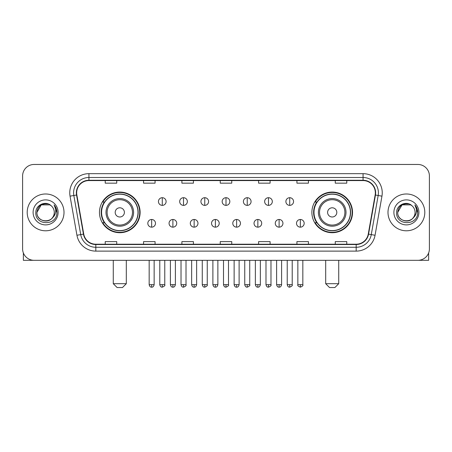 <?xml version="1.0" encoding="UTF-8"?>
<svg xmlns="http://www.w3.org/2000/svg" width="452" height="452" viewBox="0 0 452 452"><rect width="100%" height="100%" fill="white"/><g stroke="black" fill="none" stroke-linecap="round" stroke-linejoin="round"><path stroke-width="0.68" d="M311.886 212.389A20.323 20.323 0 0 0 332.203 232.712A20.323 20.323 0 0 0 352.526 212.389A20.323 20.323 0 0 0 332.203 192.066A20.323 20.323 0 0 0 311.886 212.389M99.474 212.389A20.323 20.323 0 0 0 119.797 232.712A20.323 20.323 0 0 0 140.114 212.389A20.323 20.323 0 0 0 119.797 192.066A20.323 20.323 0 0 0 99.474 212.389M104.35 222.74A18.594 18.594 0 0 1 104.35 202.038M316.756 222.74A18.594 18.594 0 0 1 316.756 202.038M22.6 175.964L22.6 248.815A11.503 11.503 0 0 0 34.103 260.318L417.897 260.318A11.503 11.503 0 0 0 429.4 248.815L429.4 175.964A11.503 11.503 0 0 0 417.897 164.46L34.103 164.46A11.503 11.503 0 0 0 22.6 175.964L22.6 248.815M27.199 212.389A18.402 18.402 0 0 0 45.607 230.791A18.402 18.402 0 0 0 64.009 212.389A18.402 18.402 0 0 0 45.607 193.987A18.402 18.402 0 0 0 27.199 212.389A18.402 18.402 0 0 0 45.607 230.791A18.402 18.402 0 0 0 64.009 212.389A18.402 18.402 0 0 0 45.607 193.987A18.402 18.402 0 0 0 27.199 212.389M387.991 212.389A18.402 18.402 0 0 0 406.393 230.791A18.402 18.402 0 0 0 424.801 212.389A18.402 18.402 0 0 0 406.393 193.987A18.402 18.402 0 0 0 387.991 212.389A18.402 18.402 0 0 0 406.393 230.791A18.402 18.402 0 0 0 424.801 212.389A18.402 18.402 0 0 0 406.393 193.987A18.402 18.402 0 0 0 387.991 212.389M76.659 192.834A12.272 12.272 0 0 1 88.931 180.568L363.069 180.568A12.272 12.272 0 0 1 375.154 194.965L368.256 234.074A12.272 12.272 0 0 1 356.176 244.21L95.824 244.21A12.272 12.272 0 0 1 83.744 234.074L76.846 194.965A12.272 12.272 0 0 1 76.659 192.834M76.354 192.834A12.577 12.577 0 0 0 76.546 195.021L83.439 234.125A12.577 12.577 0 0 0 95.824 244.521L356.176 244.521A12.577 12.577 0 0 0 368.561 234.125L375.454 195.021A12.577 12.577 0 0 0 363.069 180.258L88.931 180.258A12.577 12.577 0 0 0 76.354 192.834M70.049 196.162A19.17 19.17 0 0 1 88.931 173.664L363.069 173.664A19.17 19.17 0 0 1 381.951 196.162L375.053 235.272A19.17 19.17 0 0 1 356.176 251.114L95.824 251.114A19.17 19.17 0 0 1 76.947 235.272L70.049 196.162L73.829 195.496A15.334 15.334 0 0 1 88.931 177.5L363.069 177.5A15.334 15.334 0 0 1 378.171 195.496L371.278 234.605A15.334 15.334 0 0 1 356.176 247.278L95.824 247.278A15.334 15.334 0 0 1 80.722 234.605L73.829 195.496A15.334 15.334 0 0 1 73.591 192.834M417.897 164.46L34.103 164.46M34.103 260.318L417.897 260.318M429.4 248.815L429.4 175.964M368.561 234.125L371.278 234.605L378.171 195.496L381.951 196.162M220.248 180.568L220.248 183.162L231.752 183.162L231.752 180.568M181.907 180.568L181.907 183.162L193.411 183.162L193.411 180.568M143.566 180.568L143.566 183.162L155.07 183.162L155.07 180.568M105.226 180.568L105.226 183.162L116.729 183.162L116.729 180.568M258.589 180.568L258.589 183.162L270.093 183.162L270.093 180.568M296.93 180.568L296.93 183.162L308.433 183.162L308.433 180.568M335.271 180.568L335.271 183.162L346.774 183.162L346.774 180.568M231.752 244.21L231.752 241.617L220.248 241.617L220.248 244.21M193.411 244.21L193.411 241.617L181.907 241.617L181.907 244.21M155.07 244.21L155.07 241.617L143.566 241.617L143.566 244.21M116.729 244.21L116.729 241.617L105.226 241.617L105.226 244.21M270.093 244.21L270.093 241.617L258.589 241.617L258.589 244.21M308.433 244.21L308.433 241.617L296.93 241.617L296.93 244.21M346.774 244.21L346.774 241.617L335.271 241.617L335.271 244.21M51.279 205.841A8.667 8.667 0 0 1 54.268 212.389C54.799 223.565 36.409 223.565 36.94 212.389L41.273 204.886L49.935 204.886L51.279 205.841C45.963 200.27 35.725 204.858 35.821 212.389C34.849 225.768 56.534 226.113 56.884 213.039L56.907 212.389C56.873 209.547 55.929 207.05 54.07 204.903C55.483 207.219 55.98 209.717 55.562 212.389C55.155 214.66 54.054 216.519 52.246 217.954A8.667 8.667 0 0 0 54.268 212.389C54.799 223.565 36.409 223.565 36.94 212.389C37.782 206.163 41.352 203.355 47.652 203.971M52.246 217.954C47.646 224.175 36.488 220.197 36.94 212.389M33.103 212.389A12.498 12.498 0 0 0 45.607 224.887A12.498 12.498 0 0 0 58.105 212.389A12.498 12.498 0 0 0 45.607 199.891A12.498 12.498 0 0 0 33.103 212.389M54.155 204.999L56.901 212.717M23.368 252.945L23.368 260.318L67.845 260.318M122.481 287.54L117.113 287.54L113.277 283.703L126.311 283.703L122.481 287.54M124.396 212.389A4.599 4.599 0 0 0 119.797 207.79A4.599 4.599 0 0 0 115.192 212.389A4.599 4.599 0 0 0 119.797 216.988A4.599 4.599 0 0 0 124.396 212.389M133.6 212.389A13.803 13.803 0 0 0 119.797 198.586A13.803 13.803 0 0 0 105.994 212.389A13.803 13.803 0 0 0 119.797 226.192A13.803 13.803 0 0 0 133.6 212.389A13.803 13.803 0 0 1 119.797 226.192A13.803 13.803 0 0 1 105.994 212.389M138.007 212.389A18.21 18.21 0 0 0 119.797 194.179A18.21 18.21 0 0 0 101.581 212.389A18.21 18.21 0 0 0 119.797 230.599A18.21 18.21 0 0 0 138.007 212.389M139.73 212.389A19.939 19.939 0 0 1 102.757 222.74L104.604 222.74A18.385 18.385 0 0 0 131.956 226.175A18.385 18.385 0 0 0 131.956 198.603A18.385 18.385 0 0 0 104.604 202.038L102.757 202.038A19.939 19.939 0 0 1 139.73 212.389M334.887 287.54L329.519 287.54L325.689 283.703L338.723 283.703L334.887 287.54M336.808 212.389A4.599 4.599 0 0 0 332.203 207.79A4.599 4.599 0 0 0 327.604 212.389A4.599 4.599 0 0 0 332.203 216.988A4.599 4.599 0 0 0 336.808 212.389M346.006 212.389A13.803 13.803 0 0 0 332.203 198.586A13.803 13.803 0 0 0 318.4 212.389A13.803 13.803 0 0 0 332.203 226.192A13.803 13.803 0 0 0 346.006 212.389A13.803 13.803 0 0 1 332.203 226.192A13.803 13.803 0 0 1 318.4 212.389M350.419 212.389A18.21 18.21 0 0 0 332.203 194.179A18.21 18.21 0 0 0 313.993 212.389A18.21 18.21 0 0 0 332.203 230.599A18.21 18.21 0 0 0 350.419 212.389M352.142 212.389A19.939 19.939 0 0 1 315.168 222.74L317.016 222.74A18.385 18.385 0 0 0 344.367 226.175A18.385 18.385 0 0 0 344.367 198.603A18.385 18.385 0 0 0 317.016 202.038L315.168 202.038A19.939 19.939 0 0 1 352.142 212.389M162.279 197.705A3.836 3.836 0 0 0 158.443 201.535A3.836 3.836 0 0 0 162.279 205.372A3.836 3.836 0 0 0 166.11 201.535A3.836 3.836 0 0 0 162.279 197.705L162.279 205.372A3.836 3.836 0 0 0 166.11 201.535A3.836 3.836 0 0 0 162.279 197.705M183.518 197.705A3.836 3.836 0 0 0 179.681 201.535A3.836 3.836 0 0 0 183.518 205.372A3.836 3.836 0 0 0 187.354 201.535A3.836 3.836 0 0 0 183.518 197.705L183.518 205.372A3.836 3.836 0 0 0 187.354 201.535A3.836 3.836 0 0 0 183.518 197.705M204.762 197.705A3.836 3.836 0 0 0 200.925 201.535A3.836 3.836 0 0 0 204.762 205.372A3.836 3.836 0 0 0 208.592 201.535A3.836 3.836 0 0 0 204.762 197.705L204.762 205.372A3.836 3.836 0 0 0 208.592 201.535A3.836 3.836 0 0 0 204.762 197.705M226 197.705A3.836 3.836 0 0 0 222.164 201.535A3.836 3.836 0 0 0 226 205.372A3.836 3.836 0 0 0 229.836 201.535A3.836 3.836 0 0 0 226 197.705L226 205.372A3.836 3.836 0 0 0 229.836 201.535A3.836 3.836 0 0 0 226 197.705M247.238 197.705A3.836 3.836 0 0 0 243.408 201.535A3.836 3.836 0 0 0 247.238 205.372A3.836 3.836 0 0 0 251.075 201.535A3.836 3.836 0 0 0 247.238 197.705L247.238 205.372A3.836 3.836 0 0 0 251.075 201.535A3.836 3.836 0 0 0 247.238 197.705M268.482 197.705A3.836 3.836 0 0 0 264.646 201.535A3.836 3.836 0 0 0 268.482 205.372A3.836 3.836 0 0 0 272.319 201.535A3.836 3.836 0 0 0 268.482 197.705L268.482 205.372A3.836 3.836 0 0 0 272.319 201.535A3.836 3.836 0 0 0 268.482 197.705M289.721 197.705A3.836 3.836 0 0 0 285.89 201.535A3.836 3.836 0 0 0 289.721 205.372A3.836 3.836 0 0 0 293.557 201.535A3.836 3.836 0 0 0 289.721 197.705L289.721 205.372A3.836 3.836 0 0 0 293.557 201.535A3.836 3.836 0 0 0 289.721 197.705M151.657 219.48A3.836 3.836 0 0 0 147.821 223.316A3.836 3.836 0 0 0 151.657 227.153A3.836 3.836 0 0 0 155.488 223.316A3.836 3.836 0 0 0 151.657 219.48L151.657 227.153A3.836 3.836 0 0 0 155.488 223.316A3.836 3.836 0 0 0 151.657 219.48M172.896 219.48A3.836 3.836 0 0 0 169.065 223.316A3.836 3.836 0 0 0 172.896 227.153A3.836 3.836 0 0 0 176.732 223.316A3.836 3.836 0 0 0 172.896 219.48L172.896 227.153A3.836 3.836 0 0 0 176.732 223.316A3.836 3.836 0 0 0 172.896 219.48M194.14 219.48A3.836 3.836 0 0 0 190.303 223.316A3.836 3.836 0 0 0 194.14 227.153A3.836 3.836 0 0 0 197.97 223.316A3.836 3.836 0 0 0 194.14 219.48L194.14 227.153A3.836 3.836 0 0 0 197.97 223.316A3.836 3.836 0 0 0 194.14 219.48M215.378 219.48A3.836 3.836 0 0 0 211.547 223.316A3.836 3.836 0 0 0 215.378 227.153A3.836 3.836 0 0 0 219.214 223.316A3.836 3.836 0 0 0 215.378 219.48L215.378 227.153A3.836 3.836 0 0 0 219.214 223.316A3.836 3.836 0 0 0 215.378 219.48M236.622 219.48A3.836 3.836 0 0 0 232.786 223.316A3.836 3.836 0 0 0 236.622 227.153A3.836 3.836 0 0 0 240.453 223.316A3.836 3.836 0 0 0 236.622 219.48L236.622 227.153A3.836 3.836 0 0 0 240.453 223.316A3.836 3.836 0 0 0 236.622 219.48M257.86 219.48A3.836 3.836 0 0 0 254.03 223.316A3.836 3.836 0 0 0 257.86 227.153A3.836 3.836 0 0 0 261.697 223.316A3.836 3.836 0 0 0 257.86 219.48L257.86 227.153A3.836 3.836 0 0 0 261.697 223.316A3.836 3.836 0 0 0 257.86 219.48M279.104 219.48A3.836 3.836 0 0 0 275.268 223.316A3.836 3.836 0 0 0 279.104 227.153A3.836 3.836 0 0 0 282.935 223.316A3.836 3.836 0 0 0 279.104 219.48L279.104 227.153A3.836 3.836 0 0 0 282.935 223.316A3.836 3.836 0 0 0 279.104 219.48M300.343 219.48A3.836 3.836 0 0 0 296.512 223.316A3.836 3.836 0 0 0 300.343 227.153A3.836 3.836 0 0 0 304.179 223.316A3.836 3.836 0 0 0 300.343 219.48L300.343 227.153A3.836 3.836 0 0 0 304.179 223.316A3.836 3.836 0 0 0 300.343 219.48M428.632 252.945L428.632 260.318L384.155 260.318M412.071 205.841A8.667 8.667 0 0 1 415.06 212.389C415.591 223.565 397.201 223.565 397.732 212.389L402.065 204.886L410.727 204.886L412.071 205.841C406.755 200.27 396.517 204.858 396.613 212.389C395.636 225.768 417.326 226.113 417.676 213.039L417.693 212.389C417.665 209.547 416.716 207.05 414.857 204.903C416.275 207.219 416.772 209.717 416.354 212.389C415.947 214.66 414.84 216.519 413.038 217.954A8.667 8.667 0 0 0 415.06 212.389C415.591 223.565 397.201 223.565 397.732 212.389C398.574 206.163 402.144 203.355 408.444 203.971M413.038 217.954C408.433 224.175 397.28 220.197 397.732 212.389M393.895 212.389A12.498 12.498 0 0 0 406.393 224.887A12.498 12.498 0 0 0 418.897 212.389A12.498 12.498 0 0 0 406.393 199.891A12.498 12.498 0 0 0 393.895 212.389M414.942 204.999L417.693 212.717M363.069 173.664L363.069 180.258M73.829 195.496L76.546 195.021M95.824 251.114L95.824 244.521M356.176 244.521L356.176 251.114M76.947 235.272L83.439 234.125M375.454 195.021L378.171 195.496M88.931 173.664L88.931 180.258M371.278 234.605L375.053 235.272M132.476 212.389A12.679 12.679 0 0 0 119.797 199.711A12.679 12.679 0 0 0 107.113 212.389A12.679 12.679 0 0 0 119.797 225.068A12.679 12.679 0 0 0 132.476 212.389M344.887 212.389A12.679 12.679 0 0 0 332.203 199.711A12.679 12.679 0 0 0 319.524 212.389A12.679 12.679 0 0 0 332.203 225.068A12.679 12.679 0 0 0 344.887 212.389M162.279 284.664L159.782 284.664C160.217 286.438 161.053 287.269 162.279 287.156L162.279 284.664L164.771 284.664L164.771 260.318M183.518 284.664L181.026 284.664C181.461 286.438 182.292 287.269 183.518 287.156L183.518 284.664L186.009 284.664L186.009 260.318M204.762 284.664L202.264 284.664C202.699 286.438 203.53 287.269 204.762 287.156L204.762 284.664L207.253 284.664L207.253 260.318M226 284.664L223.508 284.664C223.943 286.438 224.774 287.269 226 287.156L226 284.664L228.492 284.664L228.492 260.318M247.238 284.664L244.747 284.664C245.182 286.438 246.012 287.269 247.238 287.156L247.238 284.664L249.736 284.664L249.736 260.318M268.482 284.664L265.991 284.664C266.426 286.438 267.256 287.269 268.482 287.156L268.482 284.664L270.974 284.664L270.974 260.318M289.721 284.664L287.229 284.664C287.664 286.438 288.495 287.269 289.721 287.156L289.721 284.664L292.218 284.664L292.218 260.318M151.657 284.664L149.166 284.664C149.601 286.438 150.431 287.269 151.657 287.156L151.657 284.664L154.149 284.664L154.149 260.318M172.896 284.664L170.404 284.664C170.839 286.438 171.67 287.269 172.896 287.156L172.896 284.664L175.387 284.664L175.387 260.318M194.14 284.664L191.648 284.664C192.083 286.438 192.914 287.269 194.14 287.156L194.14 284.664L196.631 284.664L196.631 260.318M215.378 284.664L212.886 284.664C213.321 286.438 214.152 287.269 215.378 287.156L215.378 284.664L217.87 284.664L217.87 260.318M236.622 284.664L234.13 284.664C234.565 286.438 235.396 287.269 236.622 287.156L236.622 284.664L239.114 284.664L239.114 260.318M257.86 284.664L255.369 284.664C255.804 286.438 256.634 287.269 257.86 287.156L257.86 284.664L260.352 284.664L260.352 260.318M279.104 284.664L276.613 284.664C277.048 286.438 277.878 287.269 279.104 287.156L279.104 284.664L281.596 284.664L281.596 260.318M300.343 284.664L297.851 284.664C297.348 285.461 298.179 286.291 300.343 287.156L300.343 284.664L302.834 284.664L302.834 260.318M126.311 260.318L126.311 283.703M113.277 260.318L113.277 283.703M338.723 260.318L338.723 283.703M325.689 260.318L325.689 283.703M159.782 284.664L159.782 260.318M164.771 284.664C165.274 285.461 164.443 286.291 162.279 287.156M181.026 284.664L181.026 260.318M186.009 284.664C186.518 285.461 185.687 286.291 183.518 287.156M202.264 284.664L202.264 260.318M207.253 284.664C207.756 285.461 206.926 286.291 204.762 287.156M223.508 284.664L223.508 260.318M228.492 284.664C229 285.461 228.17 286.291 226 287.156M244.747 284.664L244.747 260.318M249.736 284.664C250.238 285.461 249.408 286.291 247.238 287.156M265.991 284.664L265.991 260.318M270.974 284.664C271.482 285.461 270.652 286.291 268.482 287.156M287.229 284.664L287.229 260.318M292.218 284.664C292.721 285.461 291.89 286.291 289.721 287.156M149.166 284.664L149.166 260.318M154.149 284.664C153.714 286.438 152.883 287.269 151.657 287.156M170.404 284.664L170.404 260.318M175.387 284.664C174.952 286.438 174.122 287.269 172.896 287.156M191.648 284.664L191.648 260.318M196.631 284.664C196.196 286.438 195.366 287.269 194.14 287.156M212.886 284.664L212.886 260.318M217.87 284.664C217.435 286.438 216.604 287.269 215.378 287.156M234.13 284.664L234.13 260.318M239.114 284.664C238.679 286.438 237.848 287.269 236.622 287.156M255.369 284.664L255.369 260.318M260.352 284.664C259.917 286.438 259.086 287.269 257.86 287.156M276.613 284.664L276.613 260.318M281.596 284.664C281.161 286.438 280.33 287.269 279.104 287.156M297.851 284.664L297.851 260.318M302.834 284.664C303.343 285.461 302.512 286.291 300.343 287.156"/></g></svg>
